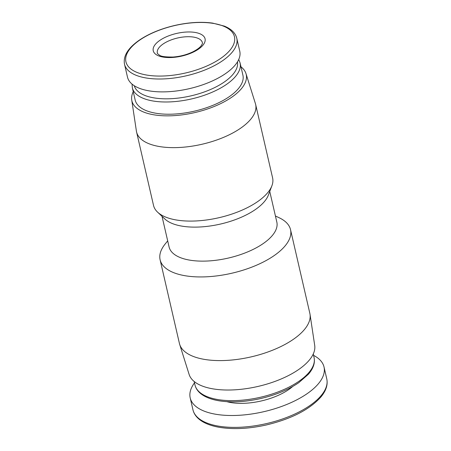 <?xml version="1.0" encoding="UTF-8"?>
<svg xmlns="http://www.w3.org/2000/svg" width="451" height="451" viewBox="0 0 451 451"><rect width="100%" height="100%" fill="white"/><g stroke="black" fill="none" stroke-linecap="round" stroke-linejoin="round"><path stroke-width="0.68" d="M194.494 382.86A68.67 29.997 -13 0 0 190.198 397.9A68.67 29.997 -13 0 0 263.858 411.678A68.67 29.997 -13 0 0 324.027 367.001A68.67 29.997 -13 0 0 313.575 355.365M167.682 240.862L165.117 244.053A66.928 29.236 -13 0 0 160.105 259.782L179.419 343.437A66.928 29.236 -13 0 0 179.678 344.395L189.116 374.415A64.482 28.165 -13 0 0 258.028 386.428A64.482 28.165 -13 0 0 314.708 345.421L310.023 314.302A66.928 29.236 -13 0 0 309.837 313.327L290.529 229.672A66.928 29.236 -13 0 0 279.13 217.732L275.42 215.99M179.678 344.395A66.928 29.236 -13 0 0 251.207 356.865A66.928 29.236 -13 0 0 310.023 314.302M160.105 259.782A66.928 29.236 -13 0 0 231.893 273.21A66.928 29.236 -13 0 0 290.529 229.672M162.016 216.311L169.091 246.962A55.287 24.151 -13 0 0 228.392 258.051A55.287 24.151 -13 0 0 276.829 222.084L269.754 191.438M133.248 91.7A58.664 25.622 -13 0 0 131.72 99.959L136.399 131.078A61.105 26.694 -13 0 0 136.568 131.968L153.526 205.419A61.105 26.694 -13 0 0 157.596 212.162L164.919 219.045A55.287 24.151 -13 0 0 220.539 224.04A55.287 24.151 -13 0 0 268.339 195.17L271.902 185.773A61.105 26.694 -13 0 0 272.607 177.931L255.649 104.474A61.105 26.694 -13 0 0 255.413 103.6L245.975 73.581A58.664 25.622 -13 0 0 240.986 66.827M157.596 212.162A61.105 26.694 -13 0 0 219.073 217.681A61.105 26.694 -13 0 0 271.902 185.773M136.568 131.968A61.105 26.694 -13 0 0 202.116 144.23A61.105 26.694 -13 0 0 255.649 104.474M131.72 99.959A58.664 25.622 -13 0 0 194.809 112.581A58.664 25.622 -13 0 0 245.975 73.581M240.09 62.937A55.287 24.151 -13 0 1 191.652 98.904A55.287 24.151 -13 0 1 132.346 87.81L135.176 100.054A55.287 24.151 -13 0 0 194.477 111.143A55.287 24.151 -13 0 0 242.914 75.176L240.09 62.937L238.731 59.481M124.515 64.234L127.486 77.11A57.615 25.166 -13 0 0 189.29 88.672A57.615 25.166 -13 0 0 239.763 51.188L236.792 38.312C235.535 33.086 231.397 29.027 224.389 26.124L212.63 23.108C201.05 21.547 188.27 22.37 174.295 25.566C160.646 28.836 149.067 33.639 139.556 39.987C128.011 47.975 122.999 56.059 124.515 64.234A57.615 25.166 -13 0 0 186.314 75.796A57.615 25.166 -13 0 0 236.792 38.312M199.765 33.707A26.592 11.613 -13 0 0 155.065 44.711A26.592 11.613 -13 0 0 182.621 55.879A26.592 11.613 -13 0 0 199.765 33.707M326.766 378.885C328.018 384.709 326.079 390.729 320.949 396.936C309.657 409.553 291.476 418.889 266.417 424.949C248.839 428.845 233.02 429.611 218.966 427.255C212.579 426.116 207.234 424.312 202.927 421.848C197.442 418.669 194.116 414.644 192.943 409.779A68.67 29.997 -13 0 0 266.603 423.557A68.67 29.997 -13 0 0 326.766 378.885L324.027 367.001M226.887 401.672A43.431 18.97 -13 0 0 292.705 386.473M314.059 357.48C315.226 362.897 313.338 368.49 308.394 374.251L298.833 382.628C288.42 389.743 275.595 395.07 260.368 398.616C245.355 401.948 231.735 402.698 219.502 400.871C213.571 399.924 208.587 398.363 204.551 396.17C199.269 393.266 196.084 389.534 194.979 384.974A61.105 26.694 -13 0 0 260.526 397.235A61.105 26.694 -13 0 0 314.059 357.48L313.259 354.007M134.268 85.729A52.959 23.131 -13 0 0 190.948 95.871A52.959 23.131 -13 0 0 237.446 61.911M223.369 26.102A55.693 24.326 -13 0 0 129.747 49.153A55.693 24.326 -13 0 0 187.458 72.538A55.693 24.326 -13 0 0 223.369 26.102M197.763 38.222A23.097 10.091 -13 0 0 171.493 39.801A23.097 10.091 -13 0 0 157.354 53.026C156.987 53.15 157.681 53.849 159.428 55.123C160.748 56.443 165.308 57.08 173.105 57.029C180.18 56.488 186.742 54.768 192.802 51.871C197.126 49.649 199.99 47.518 201.383 45.472C202.352 43.939 202.679 42.992 202.364 42.631A23.097 10.091 -13 0 0 197.763 38.222M192.943 409.779L190.198 397.9M194.979 384.974L194.178 381.495M132.346 87.81L132.053 84.111"/></g></svg>
